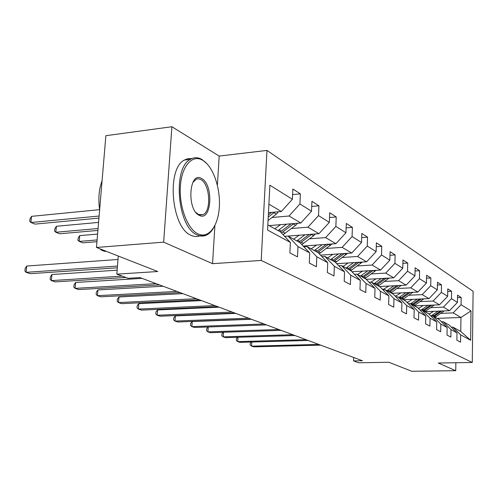 <?xml version="1.0" encoding="UTF-8"?>
<svg xmlns="http://www.w3.org/2000/svg" width="498" height="498" viewBox="0 0 498 498"><rect width="100%" height="100%" fill="white"/><g stroke="black" fill="none" stroke-linecap="round" stroke-linejoin="round"><path stroke-width="0.75" d="M171.891 126.729L105.869 135.699L96.469 247.462L163.668 242.153L212.553 263.672L261.201 260.435L266.959 150.415L219.182 156.079L171.891 126.729L163.668 242.153M261.201 260.435L472.278 362.463L473.1 291.286L266.959 150.415M472.278 362.463L438.284 363.023L455.738 370.705L455.857 362.731M455.738 370.705L411.802 371.271L388.838 362.258L358.653 362.774L353.568 360.907L362.432 360.751L139.901 277.579L128.167 278.307L116.837 274.155L157.742 271.522L96.469 247.462M267.837 224.922L280.368 231.838L290.365 242.426L289.88 252.897L297.511 256.887L297.978 246.56L309.719 252.934L309.283 263.05L316.386 266.76L316.803 256.775L327.74 262.707L327.348 272.493L333.971 275.954L334.339 266.293L344.548 271.833L344.205 281.308L350.393 284.545L350.723 275.182L360.272 280.368L359.973 289.55L365.762 292.581L366.055 283.505L375.013 288.373L374.745 297.275L380.186 300.12L380.441 291.318L388.863 295.887L388.621 304.533L393.737 307.21L393.962 298.657L401.892 302.958L401.681 311.362L406.499 313.883L406.698 305.567L414.174 309.625L413.987 317.799L418.538 320.177L418.712 312.09L425.771 315.919L425.609 323.874L429.911 326.122L430.067 318.247L436.746 321.876L436.603 329.626L440.674 331.755L440.811 324.08L447.136 327.516L447.017 335.067L450.877 337.084L450.989 329.608L456.996 332.869L456.89 340.234L460.557 342.151L460.656 334.855L470.647 340.277L470.996 310.889L460.955 317.481L453.174 312.893L440.711 313.367M290.365 242.426L267.575 230.057L269.879 185.206L292.388 199.275L292.874 189.022L300.369 193.853L292.612 194.606M470.996 310.889L461.073 304.689L461.173 297.499L457.544 295.158L457.438 302.417L451.474 298.688L451.593 291.324L447.77 288.859L447.652 296.298L441.365 292.376L441.502 284.819L437.474 282.223L437.337 289.855L430.708 285.709L430.857 277.959L426.605 275.22L426.45 283.051L419.44 278.675L419.615 270.713L415.127 267.818L414.94 275.861L407.532 271.229L407.725 263.05L402.969 259.981L402.764 268.248L394.908 263.336L395.132 254.926L390.083 251.677L389.847 260.18L381.505 254.964L381.761 246.311L376.395 242.856L376.127 251.608L367.256 246.062L367.543 237.148L361.828 233.469L361.529 242.482L352.074 236.575L352.397 227.387L346.303 223.459L345.967 232.759L335.864 226.441L336.225 216.966L329.713 212.764L329.334 222.363L318.515 215.603L318.925 205.811L311.947 201.316L311.518 211.227L299.914 203.975L300.369 193.853M309.719 252.934L299.939 242.651L288.062 236.089L284.632 236.357M271.995 217.489L289.014 216.014L300.829 222.986L269.088 225.613M288.062 236.089L297.978 246.56M299.914 203.975L289.014 216.014M311.518 211.227L300.829 222.986M327.74 262.707L318.172 252.716L307.104 246.603L303.917 246.834M291.436 228.52L307.951 227.188L318.963 233.686L284.613 236.338M307.104 246.603L316.803 256.775M318.515 215.603L307.951 227.188M329.334 222.363L318.963 233.686M344.548 271.833L335.198 262.11L324.858 256.408L321.895 256.601M309.563 238.816L325.611 237.614L335.895 243.684L303.164 246.037M324.858 256.408L334.339 266.293M335.864 226.441L325.611 237.614M345.967 232.759L335.895 243.684M360.272 280.368L351.121 270.906L341.447 265.565L338.677 265.733M326.52 248.446L342.114 247.35L351.75 253.034L320.488 255.138M341.447 265.565L350.723 275.182M352.074 236.575L342.114 247.35M361.529 242.482L351.75 253.034M375.013 288.373L366.061 279.154L356.979 274.143L354.395 274.292M342.4 257.472L357.576 256.476L366.615 261.811L336.71 263.685M356.979 274.143L366.055 283.505M367.256 246.062L357.576 256.476M376.127 251.608L366.615 261.811M388.863 295.887L380.092 286.904L371.558 282.192L369.136 282.322M357.315 265.944L372.093 265.042L380.59 270.053L351.924 271.74M371.558 282.192L380.441 291.318M381.505 254.964L372.093 265.042M389.847 260.18L380.59 270.053M401.892 302.958L393.308 294.2L385.271 289.761L382.993 289.873M371.346 273.919L385.745 273.097L393.744 277.822L366.229 279.328M385.271 289.761L393.962 298.657M394.908 263.336L385.745 273.097M402.764 268.248L393.744 277.822M414.174 309.625L405.764 301.078L398.182 296.889L396.041 296.989M369.08 282.266L370.935 282.167M384.574 281.438L398.605 280.685L406.156 285.142L379.395 286.518M398.182 296.889L406.698 305.567M407.532 271.229L398.605 280.685M414.94 275.861L406.156 285.142M425.771 315.919L417.536 307.577L410.371 303.618L408.354 303.705M382.402 289.27L384.089 289.182M397.055 288.535L410.744 287.85L417.878 292.065L391.714 293.316M410.371 303.618L418.712 312.09M419.44 278.675L410.744 287.85M426.45 283.051L417.878 292.065M436.746 321.876L428.672 313.728L421.893 309.98L419.988 310.055M394.97 295.899L396.501 295.824M408.858 295.246L422.217 294.623L428.977 298.613L403.38 299.759M421.893 309.98L430.067 318.247M430.708 285.709L422.217 294.623M437.337 289.855L428.977 298.613M447.136 327.516L439.224 319.554L432.799 316.006L430.994 316.068M406.854 302.18L408.236 302.124M420.038 301.607L433.086 301.035L439.491 304.813L414.442 305.865M432.799 316.006L440.811 324.08M441.365 292.376L433.086 301.035M447.652 296.298L439.491 304.813M456.996 332.869L449.24 325.082L443.139 321.714L441.433 321.77M418.102 308.15L419.341 308.1M430.646 307.639L443.388 307.117L449.47 310.702L424.943 311.667M443.139 321.714L450.989 329.608M451.474 298.688L443.388 307.117M457.438 302.417L449.47 310.702M470.647 340.277L460.762 331.444L452.956 327.13L451.337 327.186M428.772 313.821L429.88 313.777M437.045 318.346L460.955 317.481L460.762 331.444M452.956 327.13L460.656 334.855M461.073 304.689L453.174 312.893M118.287 256.028L116.837 274.155M353.68 357.477L353.568 360.907M268.466 212.646L281.358 211.501L268.901 204.149M292.388 199.275L281.358 211.501M461.173 297.499L457.513 297.661M451.593 291.324L447.727 291.504M441.502 284.819L437.425 285.024M430.857 277.959L426.549 278.189M419.615 270.713L415.052 270.974M407.725 263.05L402.882 263.342M395.132 254.926L389.984 255.262M381.761 246.311L376.276 246.691M367.543 237.148L361.691 237.583M352.397 227.387L346.141 227.879M336.225 216.966L329.52 217.526M318.925 205.811L311.723 206.465M212.553 263.672L214.899 225.582M217.389 185.194L219.182 156.079M251.795 342.026L251.571 346.154L318.714 344.411M251.372 342.039L250.27 343.215L250.17 345.046L251.571 346.154L253.731 346.857L320.681 345.145M433.553 311.331L429.102 314.157M438.128 311.15L430.957 316.031M444.179 310.914L435.096 317.27M440.456 311.057L433.111 316.174M433.883 316.597L441.913 311.001M198.061 233.923C208.594 238.984 218.255 226.086 219.332 207.019C220.552 188.026 213.113 166.463 202.823 160.356C192.57 153.95 181.726 165.666 180.388 186.084C178.894 206.421 187.509 229.167 198.061 233.923M213.704 227.742C211.513 231.576 208.892 234.116 205.848 235.361C203.06 236.45 200.177 236.295 197.189 234.907C177.655 227.885 172.146 168.212 190.336 159.348C194.114 157.107 198.03 157.175 202.076 159.559L207.081 163.861M199.262 215.335C186.464 209.789 189.14 170.341 201.646 178.552C213.953 184.658 211.631 222.345 199.262 215.335M195.932 212.447L198.509 214.495L202.91 214.688C211.681 211.563 210.019 183.961 200.781 179.535L198.571 178.794L196.411 179.075L192.782 182.486M201.646 235L199.953 235.834C197.146 236.924 194.239 236.774 191.232 235.392C171.573 228.401 166.058 168.915 184.372 160.057L188.014 158.607L191.811 158.576M99.644 209.726C98.081 198.926 98.897 189.29 102.078 180.811M237.969 337.264L237.727 341.616L306.065 339.68M237.671 337.271L236.426 338.621L236.326 340.495L237.727 341.616L239.986 342.356L308.138 340.458M223.465 332.253L223.197 336.86L292.78 334.718M223.303 332.259L221.909 333.809L221.797 335.72L223.197 336.86L225.569 337.638L294.953 335.528M423.25 305.498L418.463 308.511M427.925 305.299L421.152 310.011M434.281 305.037L424.906 311.648M430.378 305.199L422.821 310.491M423.63 310.939L431.915 305.131M412.4 299.354L407.24 302.572M417.181 299.142L410.626 303.761M423.86 298.837L414.18 305.722M419.764 299.024L411.983 304.508M412.836 304.981L421.389 298.949M281.09 330.348L210.436 332.683L207.94 331.867L206.546 330.709L206.664 328.748L208.214 326.981L207.94 331.867L278.799 329.495M251.459 319.274L192.222 321.571L191.898 326.613L264.077 323.993M192.222 321.571L190.641 323.432L190.51 325.443L191.898 326.613L194.525 327.472L266.492 324.889M235.703 313.385L175.358 315.913L175.003 321.079L248.546 318.185M175.358 315.913L173.765 317.836L173.628 319.897L175.003 321.079L177.774 321.988L251.092 319.137M400.958 292.874L395.381 296.316M405.845 292.643L399.122 297.406M412.873 292.301L402.876 299.479M408.578 292.507L400.554 298.202M401.456 298.7L410.296 292.426M388.876 286.033L382.831 289.705M393.868 285.771L386.971 290.701M401.276 285.391L390.936 292.892M396.763 285.628L388.49 291.535M389.442 292.065L398.581 285.535M376.09 278.787L370.792 282.229M381.2 278.507L374.116 283.605M389.013 278.077L378.318 285.92M384.269 278.338L375.722 284.489M376.731 285.043L386.199 278.233M362.544 271.117L357.564 274.466M367.773 270.806L360.496 276.085M376.021 270.327L364.953 278.544M371.035 270.619L362.202 277.025M363.266 277.61L373.083 270.495M348.17 262.969L343.047 266.449M353.524 262.633L346.042 268.098M362.245 262.085L350.773 270.713M356.998 262.415L347.847 269.101M348.986 269.723L359.176 262.278M332.882 254.304L327.603 257.92M338.372 253.936L330.666 259.614M347.598 253.314L335.552 262.483M342.07 253.687L332.589 260.678M333.797 261.344L344.398 253.532M316.597 245.072L311.157 248.838M322.225 244.667L314.288 250.569M331.998 243.964L319.224 253.812M326.178 244.381L316.336 251.702M317.624 252.411L328.661 244.201M102.762 249.934L101.256 250.046L104.661 251.384L106.167 251.272M101.312 249.361L101.256 250.046L99.955 248.832M299.211 235.212L293.596 239.146M304.981 234.77L296.796 240.914M315.359 233.967L313.653 235.735L301.769 244.568M309.221 234.44L298.993 242.121M97.596 234.079L79.736 235.61L79.232 241.424L82.849 242.837L96.954 241.686M300.244 242.968L311.86 234.234M97.098 239.943L79.232 241.424L77.949 240.316L78.155 238L79.736 235.61M280.611 224.66L274.803 228.769M286.531 224.168L278.083 230.58M297.561 223.253L295.663 225.301L283.069 234.701M291.081 223.795L280.411 231.887M98.573 222.407L56.386 226.279L55.838 232.261L59.685 233.767L97.901 230.418M281.451 232.989L293.895 223.558M98.062 228.52L55.838 232.261L54.593 231.147L54.811 228.763L56.386 226.279M219.058 307.166L157.573 309.949L157.2 315.253L232.143 312.053M157.573 309.949L155.98 311.935L155.83 314.051L157.2 315.253L160.113 316.205L234.832 313.061M201.46 300.587L138.805 303.649L138.394 309.096L214.787 305.567M138.805 303.649L137.205 305.71L137.043 307.876L138.394 309.096L141.476 310.105L217.638 306.631M182.822 293.621L118.954 296.995L118.512 302.585L196.399 298.694M118.954 296.995L117.36 299.124L117.186 301.352L118.512 302.585L121.78 303.656L199.418 299.827M163.045 286.232L97.938 289.942L97.459 295.688L176.877 291.398M97.938 289.942L96.344 292.152L96.151 294.443L97.459 295.688L100.913 296.82L180.083 292.6M142.023 278.376L75.64 282.459L75.117 288.379L156.111 283.642M75.64 282.459L74.053 284.756L73.841 287.116L75.117 288.379L78.79 289.581L159.528 284.918M117.154 270.171L51.941 274.51L51.375 280.604L122.191 276.116M51.941 274.51L50.36 276.894L50.136 279.328L51.375 280.604L55.284 281.88L125.876 277.467M118.007 259.477L26.705 266.044L26.095 272.325L117.484 266.057M26.705 266.044L25.143 268.528L24.9 271.036L26.095 272.325L30.26 273.688L117.347 267.787M278.482 211.756L276.378 214.115L268.061 220.514M99.631 209.658L31.536 216.35L30.938 222.506L35.034 224.112L98.934 218.112M271.64 212.36L268.354 214.899M268.241 217.084L274.628 212.098M99.114 216.032L30.938 222.506L29.737 221.392L29.98 218.939L31.536 216.35M433.851 315.688L432.631 315.01M435.831 316.784L434.623 316.112M443.774 311.225L443.301 310.945M423.58 309.993L422.292 309.277M425.659 311.144L424.389 310.441M433.783 305.43L433.185 305.081M412.761 303.992L411.404 303.238M414.952 305.212L413.614 304.465M423.263 299.323L422.534 298.9M401.351 297.667L399.919 296.87M403.666 298.949L402.247 298.165M412.17 292.886L411.292 292.382M389.299 290.988L387.786 290.147M391.745 292.345L390.251 291.517M400.46 286.095L399.415 285.491M376.556 283.922L374.95 283.032M379.146 285.36L377.559 284.476M388.073 278.911L386.846 278.201M363.054 276.434L361.355 275.494M365.8 277.959L364.119 277.025M374.95 271.298L373.525 270.47M348.725 268.49L346.919 267.488M351.638 270.109L349.857 269.119M361.031 263.224L359.382 262.265M333.492 260.043L331.568 258.979M336.592 261.767L334.693 260.715M346.235 254.634L344.367 253.557M317.263 251.048L315.215 249.915M320.569 252.884L318.546 251.764M330.473 245.495L328.481 244.337M299.939 241.449L297.748 240.235M303.475 243.404L301.315 242.209M313.653 235.735L311.524 234.502M281.407 231.172L279.061 229.871M285.192 233.269L282.883 231.987M295.663 225.301L293.384 223.982M276.378 214.115L273.937 212.696M199.953 235.834L205.848 235.361M184.372 160.057L190.336 159.348M202.91 214.688L199.773 214.974"/></g></svg>
